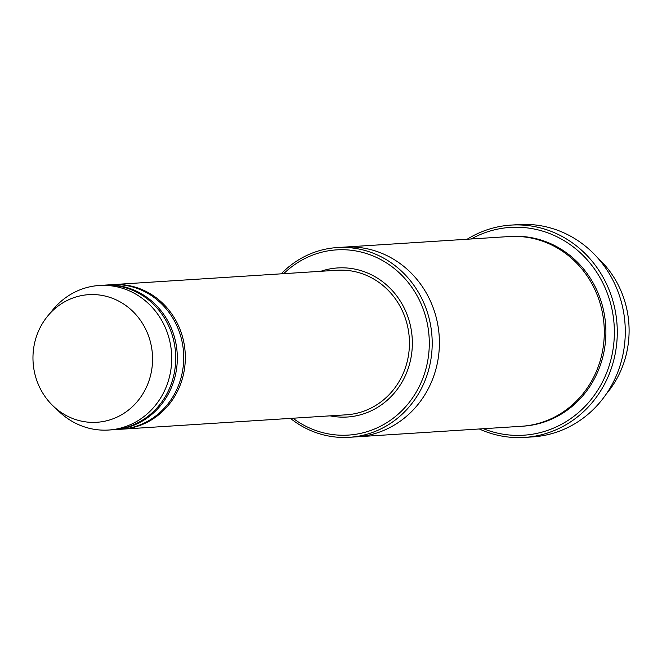 <?xml version="1.0" encoding="UTF-8"?>
<svg xmlns="http://www.w3.org/2000/svg" width="662" height="662" viewBox="0 0 662 662"><rect width="100%" height="100%" fill="white"/><g stroke="black" fill="none" stroke-linecap="round" stroke-linejoin="round"><path stroke-width="0.99" d="M113.401 429.721A72.431 67.731 -93.7 0 0 114.203 429.679A72.431 67.731 -93.7 0 0 177.3 360.062A72.431 67.731 -93.7 0 0 118.01 285.628A72.431 67.731 -93.7 0 0 104.944 285.115A72.431 67.731 -93.7 0 0 104.149 285.173M104.944 285.115L111.348 284.71A72.431 67.731 86.3 0 1 124.406 285.223A72.431 67.731 86.3 0 1 183.697 359.648A72.431 67.731 86.3 0 1 120.608 429.266L114.203 429.679M292.985 418.227A92.796 86.772 -93.7 0 0 331.687 434.429A92.796 86.772 -93.7 0 0 425.169 314.988A92.796 86.772 -93.7 0 0 283.725 273.671M597.538 257.717A95.063 88.89 86.3 0 1 606.26 394.022M290.469 418.392A95.063 88.89 -93.7 0 0 332.225 436.622A95.063 88.89 -93.7 0 0 349.37 437.292A95.063 88.89 -93.7 0 0 432.17 345.92A95.063 88.89 -93.7 0 0 354.36 248.242A95.063 88.89 -93.7 0 0 337.215 247.563A95.063 88.89 -93.7 0 0 281.209 273.828M121.411 429.208A72.431 67.731 -93.7 0 0 122.205 429.166A72.431 67.731 -93.7 0 0 185.302 359.549A72.431 67.731 -93.7 0 0 126.012 285.115A72.431 67.731 -93.7 0 0 112.954 284.602A72.431 67.731 -93.7 0 0 112.151 284.66M47.689 316.055L52.91 309.708A72.431 67.731 86.3 0 1 99.341 285.479L103.346 285.223A72.431 67.731 86.3 0 1 116.404 285.736A72.431 67.731 86.3 0 1 175.695 360.161A72.431 67.731 86.3 0 1 112.606 429.779L108.601 430.035A72.431 67.731 86.3 0 1 59.456 411.93L53.465 406.294A63.941 59.787 86.3 0 1 47.689 316.055A63.941 59.787 86.3 0 1 100.21 295.12A63.941 59.787 86.3 0 1 147.353 385.085A63.941 59.787 86.3 0 1 53.465 406.294M99.341 285.479A72.431 67.731 86.3 0 1 112.399 285.992A72.431 67.731 86.3 0 1 171.69 360.418A72.431 67.731 86.3 0 1 108.601 430.035M483.426 428.711A104.116 97.364 -93.7 0 0 504.858 434.471A104.116 97.364 -93.7 0 0 612.764 313.358A104.116 97.364 -93.7 0 0 471.278 238.974M343.81 247.141A95.063 88.89 86.3 0 1 344.422 247.1L509.301 236.541A95.063 88.89 86.3 0 1 526.439 237.219A95.063 88.89 86.3 0 1 604.265 334.906A95.063 88.89 86.3 0 1 521.449 426.278L356.57 436.837A95.063 88.89 86.3 0 1 355.957 436.87M356.57 436.837A95.063 88.89 86.3 0 0 439.378 345.465A95.063 88.89 86.3 0 0 361.56 247.778A95.063 88.89 86.3 0 0 344.422 247.1A95.063 88.89 86.3 0 1 361.56 247.778A95.063 88.89 86.3 0 1 439.378 345.465A95.063 88.89 86.3 0 1 356.57 436.837L349.37 437.292M479.296 428.976A106.375 99.474 -93.7 0 0 505.396 436.663A106.375 99.474 -93.7 0 0 524.577 437.417A106.375 99.474 -93.7 0 0 617.249 335.162A106.375 99.474 -93.7 0 0 530.163 225.85A106.375 99.474 -93.7 0 0 510.981 225.097A106.375 99.474 -93.7 0 0 467.149 239.239M510.981 225.097L518.983 224.583A106.375 99.474 86.3 0 1 538.165 225.337A106.375 99.474 86.3 0 1 625.251 334.649A106.375 99.474 86.3 0 1 532.579 436.903L524.577 437.417M330.09 415.852A74.69 69.841 -93.7 0 0 333.797 416.489A74.69 69.841 -93.7 0 0 412.037 336.023A74.69 69.841 -93.7 0 0 320.83 271.288M122.205 429.166L346.317 414.809A72.431 67.731 -93.7 0 0 409.282 338.208A72.431 67.731 -93.7 0 0 337.066 270.253L112.954 284.602M510.104 236.491A95.063 88.89 86.3 0 1 528.044 237.112A95.063 88.89 86.3 0 1 605.854 335.229A95.063 88.89 86.3 0 1 522.252 426.22M344.422 247.1L337.215 247.563"/></g></svg>
